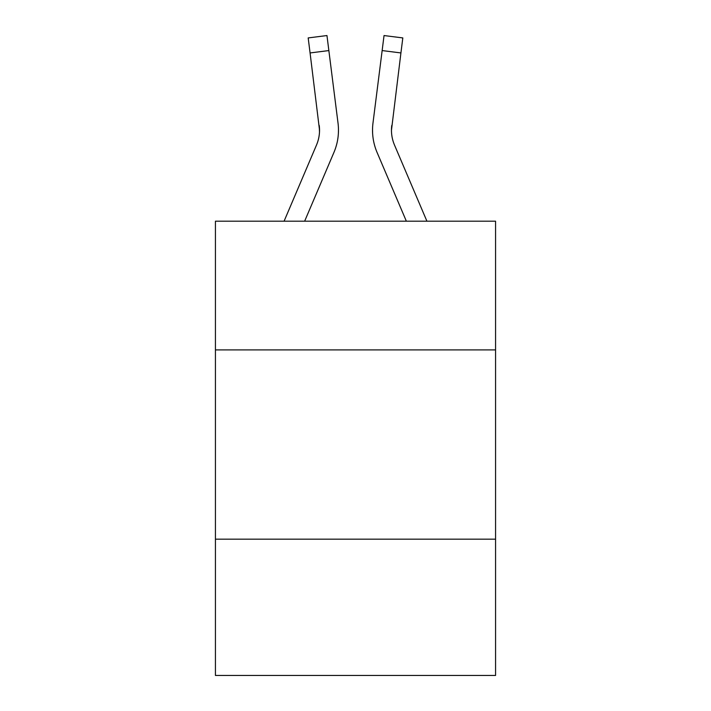 <?xml version="1.0" encoding="UTF-8"?>
<svg xmlns="http://www.w3.org/2000/svg" width="711" height="711" viewBox="0 0 711 711"><rect width="100%" height="100%" fill="white"/><g stroke="black" fill="none" stroke-linecap="round" stroke-linejoin="round"><path stroke-width="1.07" d="M495.567 349.901L495.567 221.192L215.433 221.192L215.433 349.901L495.567 349.901L495.567 675.45L215.433 675.45L215.433 349.901M495.567 539.169L215.433 539.169M304.646 221.192L333.93 152.43A56.782 56.782 0 0 0 338.018 123.065L328.855 50.57L310.076 52.943L308.183 37.923L326.962 35.55L328.855 50.57M337.734 120.799L338.018 123.065M426.92 221.192L394.489 145.017A37.852 37.852 0 0 1 391.459 130.255L400.924 52.943L382.145 50.57L384.038 35.55L402.817 37.923L400.924 52.943M406.354 221.192L377.07 152.43A56.782 56.782 0 0 1 372.982 123.065L382.145 50.57M394.489 145.017A37.852 37.852 0 0 1 391.459 130.255L391.761 125.438A37.852 37.852 0 0 0 394.489 145.017A37.852 37.852 0 0 1 391.459 130.255A37.852 37.852 0 0 0 394.489 145.017A37.852 37.852 0 0 1 391.459 130.255A37.852 37.852 0 0 0 394.489 145.017A37.852 37.852 0 0 1 391.459 130.255A37.852 37.852 0 0 0 394.489 145.017A37.852 37.852 0 0 1 391.459 130.255A37.852 37.852 0 0 0 394.489 145.017A37.852 37.852 0 0 1 391.459 130.255A37.852 37.852 0 0 0 394.489 145.017A37.852 37.852 0 0 1 391.459 130.255A37.852 37.852 0 0 0 394.489 145.017A37.852 37.852 0 0 1 391.459 130.255A37.852 37.852 0 0 0 394.489 145.017A37.852 37.852 0 0 1 391.459 130.255A37.852 37.852 0 0 0 394.489 145.017A37.852 37.852 0 0 1 391.459 130.255A37.852 37.852 0 0 0 394.489 145.017A37.852 37.852 0 0 1 391.459 130.255A37.852 37.852 0 0 0 394.489 145.017A37.852 37.852 0 0 1 391.459 130.255A37.852 37.852 0 0 0 394.489 145.017A37.852 37.852 0 0 1 391.459 130.255A37.852 37.852 0 0 0 394.489 145.017A37.852 37.852 0 0 1 391.459 130.255A37.852 37.852 0 0 0 394.489 145.017M284.08 221.192L316.511 145.017A37.852 37.852 0 0 0 319.541 130.264L310.076 52.943M319.497 132.033L319.239 125.438A37.852 37.852 0 0 1 316.511 145.017A37.852 37.852 0 0 0 319.541 130.264A37.852 37.852 0 0 1 316.511 145.017A37.852 37.852 0 0 0 319.541 130.264A37.852 37.852 0 0 1 316.511 145.017A37.852 37.852 0 0 0 319.541 130.264A37.852 37.852 0 0 1 316.511 145.017A37.852 37.852 0 0 0 319.541 130.264A37.852 37.852 0 0 1 316.511 145.017A37.852 37.852 0 0 0 319.541 130.264A37.852 37.852 0 0 1 316.511 145.017A37.852 37.852 0 0 0 319.541 130.264A37.852 37.852 0 0 1 316.511 145.017A37.852 37.852 0 0 0 319.541 130.264M338.4 132.957L338.463 130.157M372.6 132.957L372.537 130.157M372.982 123.065L373.266 120.799M308.183 37.923L326.962 35.55"/></g></svg>
